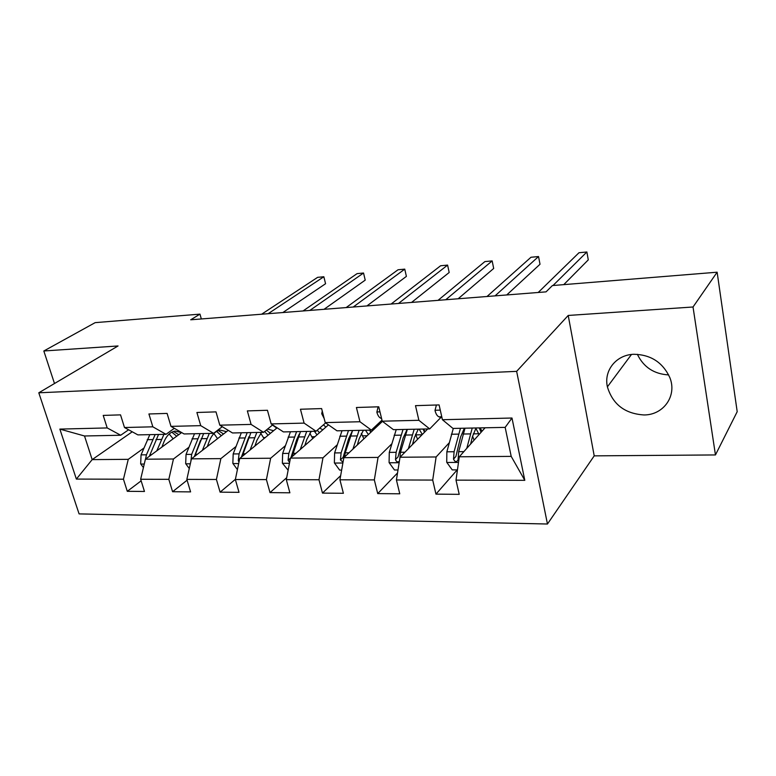 <?xml version="1.0" encoding="UTF-8"?>
<svg xmlns="http://www.w3.org/2000/svg" width="776" height="776" viewBox="0 0 776 776"><rect width="100%" height="100%" fill="white"/><g stroke="black" fill="none" stroke-linecap="round" stroke-linejoin="round"><path stroke-width="1.16" d="M633.74 354.283C616.066 354.845 603.65 370.666 607.395 386.846C612.72 404.383 624.932 413.753 644.022 414.956C663.538 415.063 677.322 395.76 669.804 377.524C662.694 362.324 650.666 354.584 633.74 354.283M637.368 354.302C643.566 367.174 654.003 374.051 668.679 374.924M715.453 454.94L693.026 306.995L568.216 315.454L594.212 455.861L715.453 454.94L737.2 411.678L717.131 272.201L552.415 285.558L546.032 291.863L190.712 319.79L199.965 314.135L95.167 322.641L43.825 350.985L54.485 383.528M594.212 455.861L547.458 524.013L79.084 513.896L38.8 392.792L516.641 371.355L547.458 524.013M485.087 427.78L459.285 456.783L511.2 456.385L505.166 427.372L452.98 428.439L442.427 419.719L439.1 404.917L415.5 405.654L418.885 420.301L382.228 421.193L378.756 406.799L356.417 407.497L359.948 421.746L325.222 422.6L321.623 408.583L300.448 409.243L304.095 423.114L271.154 423.919L267.448 410.281L247.35 410.902L251.094 424.414L219.812 425.18L216 411.881L196.9 412.483L200.741 425.646L170.982 426.373L167.092 413.414L148.914 413.977L152.833 426.819L124.49 427.518L120.532 414.869L103.218 415.412L107.195 427.935L59.859 429.099L76.368 479.083L92.169 459.615L128.263 459.334L143.793 448.14M442.427 419.719L511.985 418.022L524.799 480.325L456.007 480.131L459.208 494.341L435.957 494.128L457.2 469.878M76.368 479.083L123.452 479.209L127.283 491.315L144.462 491.47L140.65 479.258L168.819 479.335L172.592 491.722L190.595 491.887L186.851 479.384L216.417 479.471L220.112 492.159L239.018 492.333L235.351 479.519L266.41 479.607L270.019 492.615L289.885 492.799L286.315 479.665L318.985 479.752L322.486 493.1L343.39 493.284L339.927 479.81L374.333 479.907L377.728 493.604L399.756 493.798L396.42 479.966L432.707 480.072L435.957 494.128M382.228 421.193L393.432 429.661L429.691 428.915L440.846 417.498M449.159 442.863L436.112 456.967L400.018 457.239L427.712 428.963M429.691 428.915L418.885 420.301M432.707 480.072L436.112 456.967M396.42 479.966L400.018 457.239M325.222 422.6L336.988 430.816L371.365 430.108L381.986 420.155M391.676 443.95L378.058 457.413L343.826 457.675L382.452 421.358M371.365 430.108L359.948 421.746M374.333 479.907L378.058 457.413M339.927 479.81L343.826 457.675M271.154 423.919L283.415 431.912L316.055 431.243L325.668 422.901M337.094 444.939L322.971 457.83L290.457 458.082L328.461 424.86M316.055 431.243L304.095 423.114M318.985 479.752L322.971 457.83M286.315 479.665L290.457 458.082M219.812 425.18L232.499 432.959L263.53 432.319L272.667 424.909M285.199 445.841L270.649 458.238L239.726 458.48L277.129 427.818M263.53 432.319L251.094 424.414M266.41 479.607L270.649 458.238M235.351 479.519L239.726 458.48M170.982 426.373L184.048 433.949L213.584 433.338L222.285 426.693M235.797 446.666L220.869 458.626L191.429 458.849L228.251 430.35M213.584 433.338L200.741 425.646M216.417 479.471L220.869 458.626M186.851 479.384L191.429 458.849M124.49 427.518L137.876 434.89L166.025 434.317L174.319 428.313M188.714 447.432L173.465 458.985L145.403 459.208L181.662 432.562M166.025 434.317L152.833 426.819M168.819 479.335L173.465 458.985M140.65 479.258L145.403 459.208M59.859 429.099L84.516 435.986L120.697 435.239L128.612 429.788M132.25 431.795L92.169 459.615L84.516 435.986M120.697 435.239L107.195 427.935M123.452 479.209L128.263 459.334M693.026 306.995L717.131 272.201M568.216 315.454L516.641 371.355M38.8 392.792L118.059 345.96L43.825 350.985M201.333 318.955L199.965 314.135M524.799 480.325L511.2 456.385M505.166 427.372L511.985 418.022M456.007 480.131L459.285 456.783M127.283 491.315L141.145 480.848M172.592 491.722L187.094 480.199M220.112 492.159L235.4 479.306M270.019 492.615L286.693 477.676M380.405 421.64L382.199 421.601M322.486 493.1L340.664 475.62M377.728 493.604L397.525 472.972M282.852 312.544L325.571 283.725L323.844 276.751L268.156 313.698M325.571 283.725L323.844 276.751L317.626 277.342L261.638 314.212M161.893 447.083L163.94 441.903C166.665 435.462 170.429 431.854 175.25 431.097L181.613 432.601M156.81 450.817L163.92 434.356M143.415 467.589L140.669 463.893L141.067 454.862L149.816 434.647M169.197 433.997L173.155 438.818M149.341 456.307L158.537 434.473M178.771 434.686L173.484 431.485M155.151 434.541L146.441 454.814L145.51 459.12M171.816 432.174L176.715 436.199M324.038 309.314L365.215 280.126L363.537 273.016L309.828 310.429M365.215 280.126L363.537 273.016L357.076 273.627L303.038 310.963M366.912 305.938L406.391 276.392L404.752 269.136L353.235 307.015M404.752 269.136L398.04 269.767L346.164 307.568M207.299 446.569L209.326 441.156C211.955 434.56 215.612 430.874 220.297 430.108L226.534 431.679M202.361 450.39L209.287 433.435M189.276 468.529L185.677 463.66L186.046 454.416L194.514 433.735M213.904 433.561L217.561 438.624M194.64 456.366L203.642 433.541M223.527 434.007L218.376 430.564M200.101 433.619L191.662 454.358L190.877 461.313M194.359 456.579L200.499 440.39M216.63 431.388L221.354 435.695M254.897 446.045L256.885 440.37L261.512 432.358M267.555 429.06L273.569 430.728M250.124 449.954L256.827 432.455M272.502 425.044L276.741 428.139M237.417 469.606L232.849 463.408L233.178 453.941L241.336 432.775M260.717 433.26L264.053 438.537M242.16 456.482L250.91 432.581M270.387 433.338L266.352 430.03M247.195 432.659L239.076 453.882L238.271 460.575L238.969 462.137M241.394 457.113L248.902 436.762M264.674 431.388L268.069 435.239M411.571 302.427L449.178 272.502L447.597 265.101L398.495 303.455M447.597 265.101L440.613 265.761L391.114 304.037M322.263 411.057L321.72 413.724L324.174 418.516M458.141 298.77L493.681 268.467L492.159 260.911L445.734 299.749M492.159 260.911L484.893 261.59L438.023 300.351M378.087 406.818L376.864 412.143C377.796 415.567 379.192 417.634 381.055 418.342L381.588 418.506M506.738 294.948L540.009 264.257L538.544 256.536L495.059 295.869M538.544 256.536L530.988 257.254L487.008 296.5M304.832 445.521L306.782 439.536L311.215 431.34M319.644 428.129L322.874 429.749M300.254 449.527L306.704 431.437M323.417 424.86L325.901 427.101M288.139 470.188L282.357 463.146L282.648 453.446L290.447 431.766M309.808 433.163L312.776 438.576M292.057 456.686L300.496 431.563M319.499 432.698L317.209 430.243M296.597 431.64L288.837 453.388L288.08 460.246L289.632 462.409M290.913 457.695L296.675 439.711L299.342 433.939M314.387 431.281L317.025 434.861M357.3 445.007L359.201 438.673L363.41 430.273M373.634 427.993L374.624 428.721M352.935 449.11L359.094 430.36M376.68 425.132L377.485 426.034M341.644 470.081L339.645 470.091L334.369 462.874L334.611 452.932L342.012 430.709M361.335 433.406L363.895 438.809M344.525 457.015L345.252 452.825L352.576 430.496M371.025 432.096L369.531 430.147M370.734 432.368L369.842 430.505M348.472 430.583L341.12 452.864L340.421 459.896L343.011 462.263M340.421 459.896L343.118 457.365L348.579 438.847L352.178 431.32M365.496 430.234L368.377 434.589M412.483 444.512L414.335 437.761L418.283 429.147M408.37 448.712L414.2 429.235M398.001 469.984L394.48 469.984L389.086 462.583L389.28 452.389L396.226 429.603M415.5 434.259L417.595 439.294M399.795 458.645L400.484 452.272L407.332 429.38M425.151 431.582L423.405 429.05M423.104 429.05L424.511 432.232M403.025 429.467L396.129 452.311L395.488 459.528C396.313 461.885 397.613 462.477 399.368 461.322M395.488 459.528L398.04 456.928L403.151 437.945L407.157 429.38M419.166 429.138L422.309 434.482M436.413 404.994L434.996 410.465C435.889 413.986 437.218 416.111 438.974 416.838L442.019 417.915M563.764 284.637L588.276 259.882L586.879 251.987L553.016 285.51M586.879 251.987L578.993 252.733L538.214 292.474M470.615 444.047L472.4 436.791L476.057 427.974M466.774 448.373L472.235 428.051M457.452 469.878L452.233 469.887L446.724 462.283L446.86 451.807L453.3 428.439M472.555 436.17L474.087 440.147M460.459 428.284L454.086 451.739L453.514 459.14C455.017 462.137 456.54 462.37 458.082 459.829L458.674 451.69L464.999 428.197M482.061 431.184L480.063 427.886M479.296 427.906L481.062 432.31M479.015 434.618L478.685 433.755L473.244 433.862M453.514 459.14L455.9 456.472L460.614 436.985L464.339 428.207M475.843 428.294L478.685 433.755M140.786 464.058L144.249 464.038M155.947 439.526L161.34 439.429M147.207 439.682L152.552 439.585M149.846 454.775L151.446 454.755M141.067 454.862L146.441 454.814M185.794 463.825L190.324 463.805M201.139 438.712L206.785 438.615M191.982 438.876L197.579 438.779M195.232 454.319L197.308 454.3M186.046 454.416L191.662 454.358M232.975 463.582L238.668 463.553M248.495 437.868L254.421 437.761M265.227 437.577L263.588 437.606M238.901 438.042L244.77 437.936M242.82 453.844L245.41 453.824M233.178 453.941L239.076 453.882M239.503 459.567L238.271 460.575M322.884 413.511L321.759 413.54M379.978 411.862L376.913 411.949M381.54 418.322L381.055 418.342M282.483 463.32L289.458 463.291M298.188 436.975L304.405 436.869M314.94 436.684L311.904 436.743M288.119 437.16L294.279 437.053M292.765 453.349L295.918 453.32M282.648 453.446L288.837 453.388M290.447 458.17L288.08 460.246M334.495 463.059L342.885 463.01M350.383 436.044L356.921 435.928M367.135 435.753L362.576 435.831M339.801 436.238L346.271 436.122M345.252 452.825L349.025 452.786M334.611 452.932L341.12 452.864M389.222 462.768L399.155 462.719M405.276 435.064L412.163 434.938M422.018 434.773L415.761 434.88M394.15 435.268L400.959 435.142M400.484 452.272L404.926 452.224M389.28 452.389L396.129 452.311M440.273 410.116L435.045 410.271M441.767 416.77L438.974 416.838M446.86 462.467L458.49 462.409M463.097 434.036L470.343 433.9M451.36 434.24L458.538 434.114M458.674 451.69L463.864 451.642M446.86 451.807L454.086 451.739M631.48 354.477L607.395 386.846"/></g></svg>
